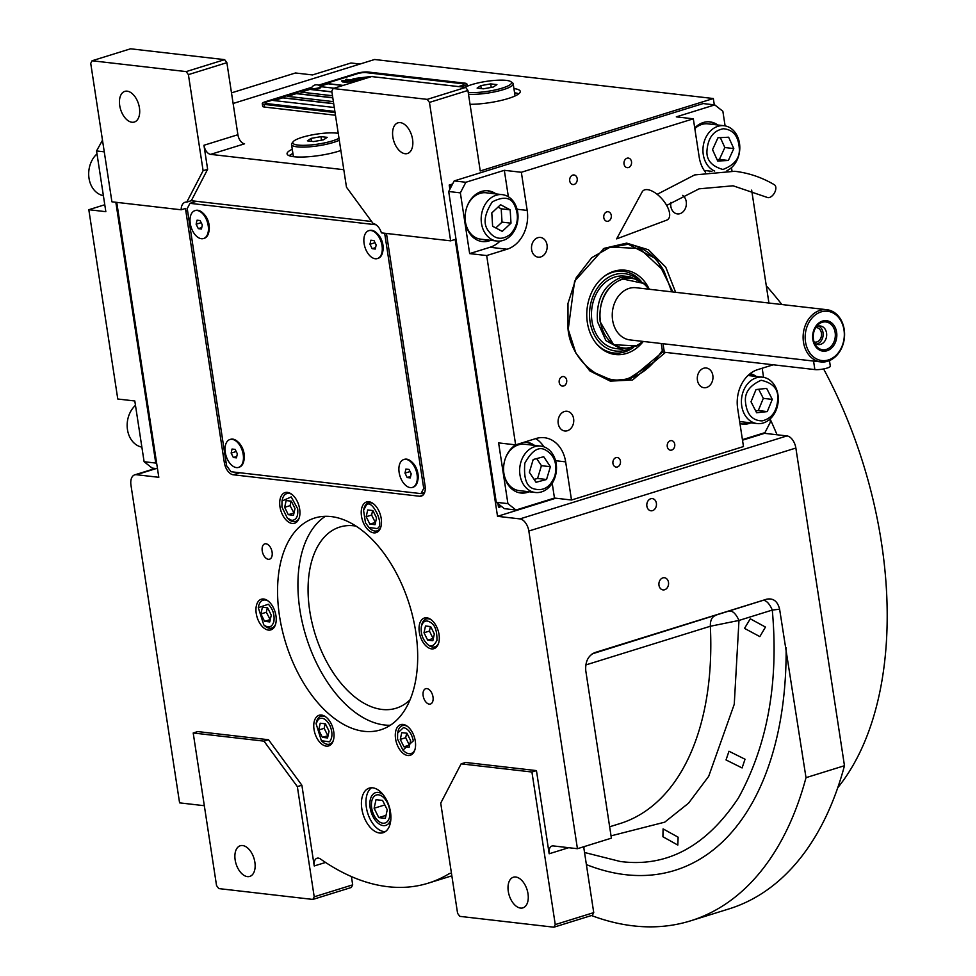 <?xml version="1.0" encoding="UTF-8"?>
<svg xmlns="http://www.w3.org/2000/svg" width="976" height="976" viewBox="0 0 976 976"><rect width="100%" height="100%" fill="white"/><g stroke="black" fill="none" stroke-linecap="round" stroke-linejoin="round"><path stroke-width="1.46" d="M744.529 628.385L750.276 618.796L765.465 627.068L759.84 636.608L744.529 628.385M662.911 836.737L663.082 828.88L678.125 837.188L677.82 845.082L662.911 836.737M726.034 759.938L728.974 751.239L745.03 759.23L742.089 767.941L726.034 759.938M536.446 770.601L531.92 772.016L461.123 763.854L465.65 762.451L536.446 770.601L549.171 853.768A8.76 5.112 72.7 0 1 551.94 846.033A8.76 5.112 72.7 0 1 553.246 845.911L577.438 848.705L611.391 838.152L585.771 670.719C585.136 661.679 588.162 655.628 594.848 652.578L766.611 599.203C773.297 597.922 777.628 601.265 779.617 609.231L772.284 610.061L738.978 620.443L710.345 626.25A271.462 158.49 72.7 0 1 619.906 823.598L609.646 826.782M390.851 819.267A17.153 10.016 -107.3 0 1 385.776 825.391A17.153 10.016 -107.3 0 1 370.16 807.799A17.153 10.016 72.7 0 1 375.601 792.646A17.153 10.016 72.7 0 1 383.251 794.818M390.278 725.266A110.922 64.758 -107.3 0 1 384.422 724.985A110.922 64.758 72.7 0 1 304.78 632.216A110.922 64.758 72.7 0 1 325.337 516.316M343.796 169.665A8.76 5.112 72.7 0 1 343.247 169.641L210.621 154.367A8.76 5.112 72.7 0 1 203.947 145.265L237.9 134.725A8.76 5.112 -107.3 0 0 244.573 143.814L210.621 154.367M371.624 221.491L191.308 200.714L207.632 169.287L203.947 145.265M346.48 187.209L373.174 223.589A11.675 6.82 -107.3 0 1 381.409 232.874L450.631 240.84L429.452 102.407L427.22 99.369L333.133 88.523L331.779 91.146L346.48 187.209M292.263 149.267A32.11 6.515 -8.7 0 0 287.066 153.854A32.11 6.515 -8.7 0 0 305.427 156.929A32.11 6.515 -8.7 0 0 338.513 151.268A32.11 6.515 -8.7 0 0 340.856 150.499M470.042 104.31A32.11 6.515 -8.7 0 0 508.24 98.515A32.11 6.515 -8.7 0 0 520.269 91.39A32.11 6.515 -8.7 0 0 513.925 88.572M427.22 99.369L465.698 87.413L467.919 90.451L480.241 170.971L713.334 98.527L714.298 104.847M233.118 103.48L374.613 59.499L713.334 98.527M207.632 169.287L203.106 170.69L188.405 74.627L226.871 62.671L237.9 134.725M191.308 200.714L186.782 202.117L203.106 170.69M188.405 74.627L186.172 71.602L92.086 60.756L90.731 63.379L111.911 201.812L181.146 209.791L185.672 208.388A11.675 6.82 -107.3 0 0 185.867 211.182L224.346 462.648A11.675 6.82 -107.3 0 0 233.252 474.775L419.631 496.247A11.675 6.82 -107.3 0 0 421.364 496.089A11.675 6.82 -107.3 0 0 425.072 485.767L386.594 234.313A11.675 6.82 -107.3 0 0 386.435 233.447M412.567 139.312A16.055 9.37 72.7 0 1 407.468 153.513A16.055 9.37 72.7 0 1 392.852 137.043A16.055 9.37 72.7 0 1 397.94 122.842A16.055 9.37 72.7 0 1 412.567 139.312M465.698 87.413L371.612 76.567L333.133 88.523M292.922 153.5A32.11 6.515 -8.7 0 0 289.152 155.696M514.572 92.805A32.11 6.515 171.3 0 1 518.817 93.781M429.452 102.407L467.919 90.451M555.82 498.211L497.528 516.328L455.158 239.437L450.631 240.84M742.504 440.188L764.562 433.332L786.961 435.918A11.675 6.82 72.7 0 1 795.867 448.045L844.472 765.709A385.288 224.944 72.7 0 1 729.011 908.9L690.532 920.856A385.288 224.944 72.7 0 1 591.468 915.525M156.221 468.553L136.408 474.714L158.807 477.301L116.742 202.374M186.172 71.602L224.651 59.646L130.564 48.8L92.086 60.756M224.651 59.646L226.871 62.671M139.434 107.848A16.055 9.37 72.7 0 1 134.346 122.037A16.055 9.37 72.7 0 1 119.719 105.579A16.055 9.37 72.7 0 1 124.818 91.378A16.055 9.37 72.7 0 1 139.434 107.848M186.782 202.117A11.675 6.82 -107.3 0 0 185.05 202.264A11.675 6.82 -107.3 0 0 181.146 209.791M193.089 202.349A11.675 6.82 72.7 0 1 193.724 200.995M424.011 493.856L421.266 493.539M331.193 516.585A110.922 64.758 -107.3 0 0 314.711 518.024A110.922 64.758 -107.3 0 0 282.137 629.679A110.922 64.758 -107.3 0 0 364.048 731.317A110.922 64.758 -107.3 0 0 380.542 729.877A110.922 64.758 -107.3 0 0 413.116 618.223A110.922 64.758 -107.3 0 0 331.193 516.585M390.498 812.081A23.351 13.627 -107.3 0 0 369.233 788.12A23.351 13.627 -107.3 0 0 361.828 808.775A23.351 13.627 -107.3 0 0 383.092 832.723A23.351 13.627 -107.3 0 0 390.498 812.081M275.94 615.685A16.055 9.37 -107.3 0 0 261.312 599.227A16.055 9.37 -107.3 0 0 256.224 613.416A16.055 9.37 -107.3 0 0 270.84 629.886A16.055 9.37 -107.3 0 0 275.94 615.685M299.669 509.057A16.055 9.37 -107.3 0 0 285.053 492.587A16.055 9.37 -107.3 0 0 279.966 506.788A16.055 9.37 -107.3 0 0 294.581 523.258A16.055 9.37 -107.3 0 0 299.669 509.057M381.213 518.451A16.055 9.37 -107.3 0 0 366.598 501.981A16.055 9.37 -107.3 0 0 361.498 516.182A16.055 9.37 -107.3 0 0 376.126 532.652A16.055 9.37 -107.3 0 0 381.213 518.451M439.029 634.485A16.055 9.37 -107.3 0 0 424.401 618.015A16.055 9.37 -107.3 0 0 419.314 632.216A16.055 9.37 -107.3 0 0 433.93 648.674A16.055 9.37 -107.3 0 0 439.029 634.485M415.288 741.113A16.055 9.37 -107.3 0 0 400.672 724.643A16.055 9.37 -107.3 0 0 395.573 738.844A16.055 9.37 -107.3 0 0 410.201 755.314A16.055 9.37 -107.3 0 0 415.288 741.113M333.743 731.719A16.055 9.37 -107.3 0 0 319.128 715.249A16.055 9.37 -107.3 0 0 314.028 729.45A16.055 9.37 -107.3 0 0 328.656 745.92A16.055 9.37 -107.3 0 0 333.743 731.719M423.157 695.79A8.028 4.685 -107.3 0 0 430.465 704.025A8.028 4.685 -107.3 0 0 433.002 696.937A8.028 4.685 -107.3 0 0 425.695 688.702A8.028 4.685 -107.3 0 0 423.157 695.79M262.239 550.964A8.028 4.685 -107.3 0 0 269.547 559.199A8.028 4.685 -107.3 0 0 272.097 552.111A8.028 4.685 -107.3 0 0 264.789 543.876A8.028 4.685 -107.3 0 0 262.239 550.964M136.408 474.714A11.675 6.82 -107.3 0 0 134.676 474.873A11.675 6.82 -107.3 0 0 130.967 485.194L179.584 802.858L203.777 805.651A8.76 5.112 72.7 0 1 204.326 805.761M450.363 873.374L448.96 873.813A271.462 158.49 -107.3 0 1 428.183 883.182A271.462 158.49 -107.3 0 1 320.494 859.002A8.76 5.112 72.7 0 0 317.017 858.233A8.76 5.112 72.7 0 0 314.235 865.968L301.877 785.216L268.51 739.735L197.725 731.573L193.199 732.988L216.538 885.549L218.77 888.587L312.857 899.433L314.211 896.81L297.351 786.619L263.984 741.138L193.199 732.988M448.96 873.813A8.76 5.112 72.7 0 1 449.631 873.508A8.76 5.112 72.7 0 1 451.498 873.508M577.438 848.705L528.833 531.029A11.675 6.82 -107.3 0 0 519.927 518.903L497.528 516.328M585.185 846.29L583.758 847.436M668.487 582.343A6.124 4.819 96.6 0 0 664.436 577.731A6.124 4.819 96.6 0 0 658.983 585.295A6.124 4.819 96.6 0 0 663.033 589.907A6.124 4.819 96.6 0 0 668.487 582.343M656.384 503.226A6.124 4.819 96.6 0 0 652.334 498.614A6.124 4.819 96.6 0 0 646.881 506.178A6.124 4.819 96.6 0 0 650.931 510.79A6.124 4.819 96.6 0 0 656.384 503.226M779.617 609.231L806.005 777.665L844.472 765.709M806.005 777.665A385.288 224.944 72.7 0 1 690.532 920.856M385.252 831.686A23.351 13.627 -107.3 0 1 366.354 807.372A23.351 13.627 72.7 0 1 371.6 787.766M268.51 739.735L263.984 741.138M301.877 785.216L297.351 786.619M314.211 896.81L352.69 884.854L351.421 876.594M461.123 763.854L440.725 803.138L457.585 913.329L459.806 916.354L553.904 927.2L555.259 924.577L531.92 772.016M555.259 924.577L593.737 912.621L583.66 846.765M584.526 852.487L620.224 861.479C666.815 867.627 706.197 846.473 738.393 798.039C767.526 745.078 778.824 682.419 772.284 610.061A14.591 6.393 -107.8 0 0 762.646 600.484L592.151 653.883M593.737 912.621L592.371 915.244L553.904 927.2M352.69 884.854L351.323 887.477L312.857 899.433M254.87 862.211A16.055 9.37 72.7 0 1 249.783 876.411A16.055 9.37 72.7 0 1 235.155 859.941A16.055 9.37 72.7 0 1 240.255 845.753A16.055 9.37 72.7 0 1 254.87 862.211M527.992 893.687A16.055 9.37 72.7 0 1 522.904 907.875A16.055 9.37 72.7 0 1 508.289 891.417A16.055 9.37 72.7 0 1 513.376 877.217A16.055 9.37 72.7 0 1 527.992 893.687M311.881 87.254L265.533 101.663A8.76 1.781 171.3 0 0 262.263 103.602A8.76 1.781 171.3 0 0 264.13 104.383L264.533 107.067L335.463 115.241M264.533 107.067A8.76 1.781 171.3 0 1 262.666 106.286L262.263 103.602M458.5 86.583L461.77 85.571A5.844 1.183 -8.7 0 0 463.966 84.265A5.844 1.183 -8.7 0 0 462.722 83.753L365.939 72.602A5.844 1.183 -8.7 0 0 357.826 73.59L319.323 85.559M334.902 111.581L266.387 103.688A5.844 1.183 171.3 0 1 265.143 103.163L265.118 103.017A5.844 1.183 -8.7 0 1 267.314 101.724L311.466 87.999A4.673 0.952 -8.7 0 0 311.442 88.145A4.673 0.952 -8.7 0 0 314.052 88.596A4.673 0.952 -8.7 0 0 318.823 87.791A4.673 0.952 171.3 0 0 320.677 86.73A4.673 0.952 171.3 0 0 320.616 86.608A5.551 5.551 0 0 0 311.466 88.011M265.118 103.017A5.844 1.183 -8.7 0 0 266.363 103.541L266.387 103.688M334.878 111.435L266.363 103.541M333.682 103.59L282.674 97.71L273.622 100.528L334.28 107.506M332.779 97.698L296.253 93.489L287.2 96.307L333.377 101.626M331.877 91.805L309.831 89.267L300.779 92.086L332.474 95.733M343.198 85.4L327.936 83.643L320.067 86.083M320.653 86.657L334.146 88.218M357.924 80.825A22.204 4.502 -8.7 0 0 357.033 80.971A15.933 3.233 -8.7 0 1 348.969 81.947A16.812 3.404 -8.7 0 1 342.6 81.923L343.406 81.362L342.796 81.947M359.449 80.349A22.021 4.465 -8.7 0 1 352.958 81.057A14.457 2.928 -8.7 0 1 346.09 81.032A103.834 21.057 -8.7 0 1 342.344 80.459L341.478 81.069L343.406 81.362M361.901 79.593A13.688 2.782 -8.7 0 1 355.618 80.069A23.034 4.673 -8.7 0 1 350.128 79.825A58.621 11.883 -8.7 0 1 346.273 79.239L345.48 79.8L347.444 80.105L346.687 80.642A17.312 3.514 -8.7 0 0 354.874 80.691A16.592 3.367 -8.7 0 0 360.303 80.081M366.146 78.263A6.405 1.305 -8.7 0 0 357.289 79.751A16.909 3.428 -8.7 0 1 352.092 79.678L352.165 79.678M373.906 76.836A3.648 0.744 -8.7 0 0 373.906 76.799A3.648 0.744 -8.7 0 0 370.721 76.543L356.142 78.324A3.648 0.744 -8.7 0 0 352.141 79.568M356.435 81.289A25.413 5.148 -8.7 0 1 350.896 81.996L350.457 82.85A3.648 0.744 -8.7 0 0 350.433 82.96A3.648 0.744 -8.7 0 0 350.555 83.119M273.975 100.565L282.698 97.856L333.707 103.724M287.554 96.343L296.277 93.635L332.804 97.844M301.133 92.122L309.856 89.414L331.901 91.951M320.201 86.193L327.96 83.79L342.869 85.498M463.966 84.339A5.844 1.183 171.3 0 1 463.978 84.412A5.844 1.183 171.3 0 1 461.794 85.705L458.842 86.62M264.13 104.383L335.049 112.557M460.635 86.827L463.588 85.912L463.783 87.193M318.554 85.18L356.057 73.529A8.76 1.781 171.3 0 1 368.22 72.029L465.003 83.18A8.76 1.781 171.3 0 1 466.87 83.973A8.76 1.781 171.3 0 1 463.588 85.912M342.344 80.459L341.661 81.093M358.619 80.605A22.021 4.465 171.3 0 1 352.983 81.203A14.457 2.928 171.3 0 1 346.114 81.167A103.834 21.057 171.3 0 1 342.369 80.605M361.132 79.825A13.688 2.782 171.3 0 1 355.642 80.203A23.034 4.673 171.3 0 1 350.152 79.971A58.621 11.883 171.3 0 1 346.297 79.385L345.663 79.825M371.49 76.616A3.648 0.744 -8.7 0 0 370.746 76.689L356.167 78.47A3.648 0.744 -8.7 0 0 352.19 79.69M373.869 76.836A3.648 0.744 -8.7 0 0 371.771 76.592M355.545 81.569A25.413 5.148 171.3 0 1 350.909 82.143L350.469 82.984A3.648 0.744 -8.7 0 0 350.457 83.021M311.442 88.145L311.539 88.779A4.673 0.952 -8.7 0 0 314.15 89.231A4.673 0.952 -8.7 0 0 318.92 88.438A4.673 0.952 171.3 0 0 320.775 87.364L320.677 86.73M770.113 418.985A323.995 189.161 72.7 0 1 777.055 434.771M766.294 285.822A323.995 189.161 72.7 0 1 781.886 304.536M823.61 368.94A323.995 189.161 72.7 0 1 881.474 542.778A323.995 189.161 72.7 0 1 837.725 787.766M356.045 526.113A94.867 55.388 -107.3 0 0 353.946 525.808A94.867 55.388 -107.3 0 0 339.843 527.04A94.867 55.388 -107.3 0 0 311.978 622.529A94.867 55.388 -107.3 0 0 382.043 709.454A94.867 55.388 -107.3 0 0 396.146 708.222A94.867 55.388 -107.3 0 0 410.005 699.829M291.726 520.367C296.35 520.123 298.351 516.28 297.704 508.838L291.226 496.906L282.015 501.017L281.93 507.02L287.322 518.061L291.726 520.367M287.322 518.061L288.335 519.012A14.591 8.516 -107.3 0 0 293.337 521.635A14.591 8.516 -107.3 0 0 295.508 521.452A14.591 8.516 -107.3 0 0 299.229 517.841M292.044 494.49A14.591 8.516 -107.3 0 0 286.846 493.575A14.591 8.516 -107.3 0 0 282.32 499.651L282.015 501.017M286.151 500.578L284.65 507.337L288.31 514.694L293.483 515.291L294.996 508.533L291.324 501.164L286.151 500.578M284.65 507.337L290.079 505.653L293.983 513.034M291.08 501.139L290.079 505.653M288.31 514.694L293.739 513.01M365.488 522.758L368.867 527.455L376.956 528.553C385.923 526.088 370.758 495.674 365.768 506.105L363.56 510.411L365.488 522.758M368.867 527.455L369.88 528.406A14.591 8.516 -107.3 0 0 377.053 530.846A14.591 8.516 -107.3 0 0 379.078 529.663A14.591 8.516 -107.3 0 0 380.774 527.247M373.588 503.884A14.591 8.516 -107.3 0 0 368.391 502.969A14.591 8.516 -107.3 0 0 366.366 504.153A14.591 8.516 -107.3 0 0 363.865 509.045L363.56 510.411M372.869 510.558L367.696 509.972L366.183 516.731L369.855 524.1L375.028 524.685L376.541 517.927L372.869 510.558M369.855 524.1L375.528 522.441M366.183 516.731L371.624 515.047L375.284 522.404M372.625 510.533L371.624 515.047M421.388 626.36C420.497 633.021 422.327 638.792 426.878 643.672C430.428 647.564 433.783 646.466 436.955 640.366C437.102 631.545 435.272 625.775 431.465 623.042C426.622 619.479 423.267 620.577 421.388 626.36L421.669 625.067A14.591 8.516 -107.3 0 0 421.644 625.165M427.464 644.221A14.591 8.516 -107.3 0 0 427.683 644.441L426.878 643.672M431.392 619.906A14.591 8.516 -107.3 0 0 426.195 619.004A14.591 8.516 -107.3 0 0 421.693 624.982A14.591 8.516 -107.3 0 0 421.669 625.067M427.683 644.441A14.591 8.516 -107.3 0 0 427.915 644.648A14.591 8.516 -107.3 0 0 434.857 646.868A14.591 8.516 -107.3 0 0 438.578 643.269M434.344 633.949L430.672 626.592L425.499 625.994L423.999 632.765L427.659 640.122L432.844 640.72L434.344 633.949M427.659 640.122L433.344 638.463M423.999 632.765L429.428 631.069L433.1 638.438M430.428 626.568L429.428 631.069M403.527 727.559L397.635 733.074L397.549 739.088L402.929 750.117L413.324 740.894C411.677 733.342 408.407 728.901 403.527 727.559M407.663 726.547A14.591 8.516 -107.3 0 0 404.625 725.436A14.591 8.516 -107.3 0 0 402.466 725.632A14.591 8.516 -107.3 0 0 397.927 731.707L397.635 733.074M402.929 750.117L403.954 751.069A14.591 8.516 -107.3 0 0 411.128 753.509A14.591 8.516 -107.3 0 0 414.849 749.897M409.103 747.348L410.603 740.589L406.943 733.22L401.77 732.634L400.258 739.393L403.93 746.762L409.103 747.348M403.93 746.762L409.603 745.091M400.258 739.393L405.687 737.71L409.359 745.066M406.699 733.196L405.687 737.71M329.766 725.168C326.021 718.751 322.202 716.811 318.298 719.373L316.09 723.68L321.385 740.723L329.485 741.821C332.67 737.832 332.767 732.281 329.766 725.168M326.118 717.153A14.591 8.516 -107.3 0 0 320.921 716.238A14.591 8.516 -107.3 0 0 318.896 717.421A14.591 8.516 -107.3 0 0 316.383 722.313L316.09 723.68M321.385 740.723L322.409 741.675A14.591 8.516 -107.3 0 0 329.583 744.115A14.591 8.516 -107.3 0 0 331.596 742.919A14.591 8.516 -107.3 0 0 333.304 740.503M322.385 737.356L327.558 737.954L329.058 731.195L325.398 723.826L320.226 723.228L318.713 729.999L322.385 737.356L328.058 735.697M318.713 729.999L324.154 728.316L327.814 735.672M325.154 723.802L324.154 728.316M273.866 621.566C274.756 614.904 272.926 609.134 268.376 604.254L258.286 607.645L263.788 624.884C268.62 628.446 271.987 627.348 273.866 621.566M268.302 601.118A14.591 8.516 -107.3 0 0 263.105 600.203A14.591 8.516 -107.3 0 0 258.579 606.279L258.286 607.645M264.374 625.433A14.591 8.516 -107.3 0 0 264.594 625.653A14.591 8.516 -107.3 0 0 264.838 625.86A14.591 8.516 -107.3 0 0 271.767 628.08A14.591 8.516 -107.3 0 0 275.488 624.481M260.909 613.965L264.581 621.334L269.754 621.932L271.255 615.161L267.595 607.804L262.41 607.206L260.909 613.965L266.338 612.281L270.254 619.675M264.581 621.334L270.01 619.65M267.339 607.78L266.338 612.281M665.498 352.373L632.546 380.006L610.281 381.128L589.98 371.014L575.84 353.044L568.227 329.363L574.596 281.247L604.107 248.343L626.653 243.122L648.442 249.771L665.754 267.156L675.624 292.288M662.85 351.885L630.594 378.773L612.586 380.518L589.321 370.453M773.26 364.792L757.779 369.599A32.11 25.242 -83.4 0 0 737.649 408.419L743.48 446.557L571.497 500.017L554.466 498.053L515.999 510.009L504.348 508.667L496.259 502.298L448.704 191.516L454.194 180.926L703.123 103.566L714.774 104.908L676.307 116.864L693.326 118.816L699.17 156.965A32.11 25.242 -83.4 0 0 705.514 172.313M454.194 180.926L465.845 182.268L504.324 170.312L521.343 172.276L693.326 118.816M725.095 125.88L722.862 111.264L714.774 104.908M731.488 167.652L732 171.007M749.202 174.07L748.592 173.911M751.654 190.125L768.929 303.036M762.183 368.233L763.574 377.334M769.966 419.107L770.418 422.059L764.928 432.649L742.419 439.639M496.259 502.298L507.91 503.64L515.999 510.009M507.91 503.64L498.614 442.897L515.645 444.861L486.682 255.553L469.651 253.601L460.355 192.858L448.704 191.516M465.845 182.268L460.355 192.858M697.437 380.25A9.919 7.796 96.6 0 0 704.001 387.716A9.919 7.796 96.6 0 0 712.834 375.467A9.919 7.796 96.6 0 0 706.27 368.001A9.919 7.796 96.6 0 0 697.437 380.25M670.902 202.374A9.919 7.796 96.6 0 0 670.841 206.436A9.919 7.796 96.6 0 0 677.405 213.903A9.919 7.796 96.6 0 0 686.238 201.654A9.919 7.796 96.6 0 0 682.688 195.371M547.024 244.915A9.919 7.796 96.6 0 0 540.46 237.449A9.919 7.796 96.6 0 0 531.627 249.697A9.919 7.796 96.6 0 0 538.191 257.164A9.919 7.796 96.6 0 0 547.024 244.915M558.223 423.511A9.919 7.796 96.6 0 0 564.787 430.977A9.919 7.796 96.6 0 0 573.62 418.728A9.919 7.796 96.6 0 0 567.056 411.262A9.919 7.796 96.6 0 0 558.223 423.511M496.015 193.919A25.535 20.081 96.6 0 0 488.183 190.82A25.535 20.081 96.6 0 0 465.467 222.345A25.535 20.081 96.6 0 0 482.339 241.56A25.535 20.081 96.6 0 0 490.672 240.316M508.362 196.774L504.324 170.312M469.651 253.601L490.013 247.27A32.11 25.242 96.6 0 0 500.127 241.048M521.343 172.276L527.186 210.413A32.11 25.242 -83.4 0 1 507.044 249.234L490.013 247.27M674.733 444.251A4.819 3.782 96.6 0 0 671.549 440.627A4.819 3.782 96.6 0 0 667.267 446.569A4.819 3.782 96.6 0 0 670.451 450.192A4.819 3.782 96.6 0 0 674.733 444.251M620.431 461.123A4.819 3.782 96.6 0 0 617.247 457.5A4.819 3.782 96.6 0 0 612.952 463.454A4.819 3.782 96.6 0 0 616.137 467.077A4.819 3.782 96.6 0 0 620.431 461.123M631.509 161.711A4.819 3.782 96.6 0 0 628.324 158.088A4.819 3.782 96.6 0 0 624.03 164.029A4.819 3.782 96.6 0 0 627.214 167.652A4.819 3.782 96.6 0 0 631.509 161.711M577.194 178.596A4.819 3.782 96.6 0 0 574.01 174.972A4.819 3.782 96.6 0 0 569.728 180.914A4.819 3.782 96.6 0 0 572.912 184.537A4.819 3.782 96.6 0 0 577.194 178.596M566.678 380.164A4.819 3.782 96.6 0 0 563.494 376.541A4.819 3.782 96.6 0 0 559.211 382.482A4.819 3.782 96.6 0 0 562.396 386.106A4.819 3.782 96.6 0 0 566.678 380.164M611.269 215.354A4.819 3.782 96.6 0 0 608.085 211.731A4.819 3.782 96.6 0 0 603.802 217.685A4.819 3.782 96.6 0 0 606.974 221.308A4.819 3.782 96.6 0 0 611.269 215.354M486.682 255.553L507.044 249.234M515.645 444.861L536.007 438.529A32.11 25.242 -83.4 0 1 544.437 437.712A32.11 25.242 -83.4 0 1 565.653 461.868L555.564 460.709M571.497 500.017L565.653 461.868M717.787 125.001A25.535 20.081 96.6 0 0 709.955 121.89A25.535 20.081 96.6 0 0 694.729 127.966M756.266 376.455A25.535 20.081 96.6 0 0 750.154 373.649M739.967 423.56A25.535 20.081 96.6 0 0 742.59 424.096A25.535 20.081 96.6 0 0 750.922 422.852M554.466 498.053L552.209 483.254M534.494 445.373A25.535 20.081 96.6 0 0 526.662 442.274A25.535 20.081 96.6 0 0 524.258 442.177M515.828 444.8A25.535 20.081 96.6 0 0 503.933 473.799A25.535 20.081 96.6 0 0 520.818 493.014A25.535 20.081 96.6 0 0 529.151 491.77M543.876 446.813A32.11 25.242 96.6 0 0 535.702 438.627M749.873 373.869A25.535 20.081 -83.4 0 1 754.472 376.248M741.699 423.962A25.535 20.081 96.6 0 0 749.129 422.645M709.064 121.817A25.535 20.081 -83.4 0 1 715.994 124.794M709.345 171.678A25.535 20.081 96.6 0 0 710.65 171.19M525.759 442.201A25.535 20.081 -83.4 0 1 532.701 445.178M519.927 492.892A25.535 20.081 96.6 0 0 527.357 491.562M487.292 190.735A25.535 20.081 -83.4 0 1 494.222 193.712M481.449 241.438A25.535 20.081 96.6 0 0 488.878 240.108M603.339 248.746L628.288 244.232L656.726 259.14L672.928 291.983M452.608 184L449.204 185.05L449.863 189.295M497.955 503.628L498.492 507.142L501.652 506.544M449.204 185.05L450.107 185.159L450.534 187.978M498.956 504.421L499.395 507.252M452.364 184.452L450.107 185.159M554.905 475.8C557.467 463.71 554.392 455.145 545.694 450.119C538.911 446.044 531.957 450.4 524.832 463.21C523.539 478.46 526.613 487.012 534.055 488.891C543.486 491.453 550.44 487.085 554.905 475.8M555.271 476.495A23.351 18.361 96.6 0 0 544.73 447.142A23.351 18.361 96.6 0 0 540.753 446.105A23.351 18.361 96.6 0 0 520.257 464.625A23.351 18.361 96.6 0 0 531.432 491.453A23.351 18.361 96.6 0 0 535.409 492.49A23.351 18.361 96.6 0 0 555.271 476.495M535.409 492.49L519.281 490.635A23.351 18.361 96.6 0 1 515.291 489.598A23.351 18.361 -83.4 0 1 503.799 472.713M505.47 458.171A23.351 18.361 -83.4 0 1 524.624 444.239L540.753 446.105M529.358 472.299L536.031 482.29L546.548 479.497L550.391 466.711L543.705 456.719L533.201 459.513L529.358 472.299M550.391 466.711L541.424 465.674L536.69 458.586M546.548 479.497L537.581 478.46L541.424 465.674M534.092 479.399L537.581 478.46M510.521 234.191C517.951 225.651 519.342 216.123 514.694 205.607C511.131 197.262 503.653 196.03 492.27 201.91C484.413 214.037 483.022 223.565 488.098 230.495C494.442 239.437 501.92 240.669 510.521 234.191M510.033 236.29A23.351 18.361 96.6 0 0 514.791 203.618A23.351 18.361 96.6 0 0 502.274 194.639A23.351 18.361 96.6 0 0 483.962 206.631A23.351 18.361 96.6 0 0 484.401 232.056A23.351 18.361 96.6 0 0 496.93 241.035A23.351 18.361 96.6 0 0 510.033 236.29M496.93 241.035L480.802 239.181A23.351 18.361 96.6 0 1 468.273 230.202A23.351 18.361 -83.4 0 1 465.32 221.259M466.992 206.717A23.351 18.361 -83.4 0 1 486.146 192.784L502.274 194.639M491.794 212.927L492.624 226.261L502.225 231.373L510.997 223.162L510.167 209.84L500.566 204.716L491.794 212.927M510.167 209.84L501.2 208.803L498.016 207.107M510.997 223.162L502.03 222.138L501.2 208.803M495.808 227.957L502.03 222.138M762.183 420.876C771.87 418.509 777.055 411.14 777.762 398.781C778.421 389.082 772.87 382.909 761.109 380.274C749.544 385.52 744.359 392.889 745.53 402.38C746.872 414.507 752.423 420.68 762.183 420.876M760.463 423.572A23.351 18.361 96.6 0 0 778.275 398.318A23.351 18.361 96.6 0 0 762.524 377.175A23.351 18.361 96.6 0 0 741.431 402.429A23.351 18.361 96.6 0 0 757.181 423.572A23.351 18.361 96.6 0 0 760.463 423.572M739.649 421.486A23.351 18.361 96.6 0 0 741.052 421.717L757.181 423.572M756.022 389.57L751.008 401.77L756.632 412.775L767.27 411.591L772.284 399.391L766.66 388.387L756.022 389.57M772.284 399.391L763.317 398.354L758.681 389.278M767.27 411.591L758.303 410.554L763.317 398.354M755.644 410.847L758.303 410.554M723.387 128.759C713.651 130.564 708.198 137.628 707.039 149.962C706.014 159.637 711.309 166.14 722.935 169.482C734.647 164.932 740.101 157.868 739.296 148.291C738.405 136.054 733.098 129.552 723.387 128.759M726.925 170.702A23.351 18.361 96.6 0 0 739.808 147.962A23.351 18.361 96.6 0 0 724.046 125.721A23.351 18.361 96.6 0 0 721.63 125.648A23.351 18.361 96.6 0 0 702.94 149.877A23.351 18.361 96.6 0 0 714.676 171.056M724.046 125.721L707.917 123.854A23.351 18.361 96.6 0 0 694.827 128.6M728.352 160.479L733.806 148.572L728.621 137.213L717.97 137.762L712.529 149.67L717.714 161.04L728.352 160.479L719.397 159.454L724.839 147.535L720.325 137.64M733.806 148.572L724.839 147.535M717.043 159.576L719.397 159.454M671.756 291.848L664.156 271.352L639.622 248.465L610.268 247.099L591.737 257.664L576.243 277.696L567.983 303.438L567.995 328.595C570.594 361.608 604.827 388.558 630.24 377.614L653.688 362.267L662.314 350.555M611.879 380.433A68.588 53.924 96.6 0 0 629.166 378.603A68.588 53.924 96.6 0 0 653.017 362.999L653.688 362.267M664.156 271.352L663.668 270.486A68.588 53.924 96.6 0 0 627.58 244.159M649.296 289.262A42.444 33.367 -83.4 0 0 604.51 276.147A42.444 33.367 -83.4 0 0 587.357 322.58A42.444 33.367 96.6 0 0 596.69 344.04A42.444 33.367 96.6 0 0 643.282 341.454M633.278 347.566A41.102 32.318 -83.4 0 1 596.177 343.418M603.876 276.623A41.102 32.318 -83.4 0 1 640.939 281.015M637.23 278.843A38.942 30.61 -83.4 0 0 603.229 281.259A38.942 30.61 -83.4 0 0 590.065 321.738A38.942 30.61 96.6 0 0 629.166 348.847M643.855 283.357L629.996 276.745L624.433 276.11A36.49 28.682 -83.4 0 0 591.968 321.141A36.49 28.682 96.6 0 0 616.088 348.603L621.639 349.237L636.596 345.98M115.839 202.276L155.757 463.063L156.758 463.856M157.49 468.7L152.183 468.09L144.106 461.721L134.81 400.977L117.779 399.013L88.816 209.718L105.835 211.682L96.551 150.938L102.492 140.215M360.034 64.026L350.97 62.989L312.491 74.945L295.472 72.98L231.495 92.866M104.261 151.829L96.551 150.938M155.757 463.063L144.106 461.721M88.816 209.718L104.786 204.753M141.862 447.118A23.351 18.361 -83.4 0 1 127.161 424.853A23.351 18.361 -83.4 0 1 135.469 405.345M103.383 195.651A23.351 18.361 -83.4 0 1 90.817 184.623A23.351 18.361 -83.4 0 1 97.002 153.891M821.072 311.905A24.815 19.508 96.6 0 0 805.505 341.893A24.815 19.508 96.6 0 0 828.417 359.924A24.815 19.508 96.6 0 0 843.984 329.937A24.815 19.508 96.6 0 0 821.072 311.905M819.962 310.38A26.267 20.655 96.6 0 0 803.48 342.137A26.267 20.655 96.6 0 0 820.84 361.913A26.267 20.655 96.6 0 0 844.216 329.485A26.267 20.655 96.6 0 0 826.855 309.709A26.267 20.655 96.6 0 0 819.962 310.38M649.174 289.238L644.014 283.479L622.359 278.916C605.986 286.127 598.581 300.401 600.142 321.738L613.636 344.735L636.816 345.87L643.16 341.441M629.996 276.745L620.407 277.672C603.546 285.114 595.921 299.815 597.532 321.787L605.901 340.624L621.639 349.237M661.24 343.515L662.46 351.458A8.76 1.781 -8.7 0 0 664.327 352.238L663.021 343.723L815.46 361.291M663.021 343.723L661.752 343.576M812.862 339.611A15.323 12.041 96.6 0 0 827.014 350.75A15.323 12.041 96.6 0 0 836.627 332.218A15.323 12.041 96.6 0 0 822.475 321.08A15.323 12.041 96.6 0 0 812.862 339.611M835.139 332.487A14.006 11.017 -83.4 0 1 828.526 348.444A14.006 11.017 -83.4 0 1 815.155 344.382A14.006 11.017 -83.4 0 1 813.423 339.233A14.006 11.017 96.6 0 1 817.339 325.484A14.006 11.017 96.6 0 1 835.139 332.487M815.973 327.228A9.345 7.344 96.6 0 1 820.377 326.008A9.345 7.344 96.6 0 1 826.55 333.036A9.345 7.344 -83.4 0 1 818.242 344.565A9.345 7.344 -83.4 0 1 814.228 342.381M818.583 326.082A9.345 7.344 96.6 0 1 823.024 332.633A9.345 7.344 -83.4 0 1 816.509 344.089M814.069 341.942A7.296 5.734 -83.4 0 0 814.948 342.137A7.296 5.734 -83.4 0 0 821.438 333.121A7.296 5.734 96.6 0 0 816.619 327.631A7.296 5.734 96.6 0 0 815.716 327.619M664.327 352.238L814.862 369.587A8.76 1.781 -8.7 0 0 827.026 368.098A8.76 1.781 -8.7 0 0 830.308 366.159L829.466 360.608M468.212 92.378A24.815 5.026 171.3 0 0 502.25 88.108A24.815 5.026 -8.7 0 0 510.851 81.655L512.473 82.789A26.267 5.331 -8.7 0 1 513.193 83.79A26.267 5.331 -8.7 0 1 503.36 89.633A26.267 5.331 171.3 0 1 468.504 94.245M465.003 87.34A24.815 5.026 171.3 0 1 471.786 84.607A24.815 5.026 -8.7 0 1 510.851 81.655M493.222 87.071L496.906 84.607L490.696 83.887L480.802 85.644L477.118 88.108L483.327 88.828L493.222 87.071M480.802 85.644L481.253 88.584M490.696 83.887L491.245 87.425M339.294 140.263A26.267 5.331 -8.7 0 1 333.633 142.374A26.267 5.331 171.3 0 1 306.562 147.01A26.267 5.331 171.3 0 1 291.543 144.497A26.267 5.331 171.3 0 1 291.934 143.313L293.142 141.752A24.815 5.026 171.3 0 1 302.06 137.348A24.815 5.026 -8.7 0 1 338.245 133.383M338.989 138.299A24.815 5.026 -8.7 0 1 332.523 140.861A24.815 5.026 171.3 0 1 304.695 145.314A24.815 5.026 171.3 0 1 293.142 141.752M323.495 139.824L327.18 137.348L320.97 136.64L311.076 138.385L307.391 140.861L313.601 141.569L323.495 139.824M311.076 138.385L311.527 141.337M320.97 136.64L321.519 140.166M389.68 810.056A14.652 8.552 -107.3 0 0 380.884 795.562A14.652 8.552 -107.3 0 0 371.783 801.113A14.652 8.552 -107.3 0 0 371.685 807.982A14.652 8.552 72.7 0 0 377.834 820.572A14.652 8.552 72.7 0 0 386.972 821.902A14.652 8.552 72.7 0 0 389.68 810.056M387.252 809.775L382.592 800.43L376.028 799.673L374.113 808.262L378.773 817.607L385.349 818.364L387.252 809.775M378.773 817.607L386.008 815.363M374.113 808.262L384.837 804.932M376.053 224.773L189.954 203.325L187.233 208.571L226.578 465.674L231.019 471.737L420.998 493.624L424.633 492.49M189.954 203.325L196.469 201.3M420.998 493.624L423.718 488.39L384.666 233.24M423.718 488.39L425.268 487.902M376.59 232.91A14.591 8.516 -107.3 0 1 382.714 245.452A14.591 8.516 72.7 0 1 382.616 252.284L382.86 251.149A13.139 7.674 -107.3 0 0 382.946 245A13.139 7.674 -107.3 0 0 377.444 233.715L376.59 232.91A14.591 8.516 -107.3 0 0 369.416 230.482A14.591 8.516 -107.3 0 0 369.087 230.604M202.752 212.89A14.591 8.516 -107.3 0 1 208.876 225.419A14.591 8.516 72.7 0 1 208.766 232.251L209.023 231.117A13.139 7.674 -107.3 0 0 209.108 224.968A13.139 7.674 -107.3 0 0 203.594 213.683L202.752 212.89A14.591 8.516 -107.3 0 0 195.578 210.45A14.591 8.516 -107.3 0 0 195.249 210.572M411.616 461.77A14.591 8.516 -107.3 0 1 417.728 474.299A14.591 8.516 72.7 0 1 417.63 481.144L417.874 479.997A13.139 7.674 -107.3 0 0 417.972 473.848A13.139 7.674 -107.3 0 0 412.458 462.563L411.616 461.77A14.591 8.516 -107.3 0 0 404.442 459.33A14.591 8.516 -107.3 0 0 404.101 459.452M237.766 441.738A14.591 8.516 -107.3 0 1 243.89 454.279A14.591 8.516 72.7 0 1 243.793 461.111L244.037 459.964A13.139 7.674 -107.3 0 0 244.122 453.816A13.139 7.674 -107.3 0 0 238.62 442.543L237.766 441.738A14.591 8.516 -107.3 0 0 230.592 439.31A14.591 8.516 -107.3 0 0 230.263 439.42M417.63 481.144A14.591 8.516 72.7 0 1 413.104 487.207A14.591 8.516 72.7 0 1 412.763 487.305M417.057 474.519A14.591 8.516 72.7 0 1 412.421 487.414A14.591 8.516 72.7 0 1 399.135 472.445A14.591 8.516 -107.3 0 1 403.759 459.55A14.591 8.516 -107.3 0 1 417.057 474.519M410.286 477.898L411.201 473.836L408.993 469.419L405.894 469.066L404.991 473.128L407.187 477.545L410.286 477.898M407.187 477.545L410.603 476.483M404.991 473.128L410.054 471.554M382.616 252.284A14.591 8.516 72.7 0 1 378.078 258.359A14.591 8.516 72.7 0 1 377.736 258.445M382.031 245.659A14.591 8.516 72.7 0 1 377.407 258.567A14.591 8.516 72.7 0 1 364.109 243.597A14.591 8.516 -107.3 0 1 368.745 230.69A14.591 8.516 -107.3 0 1 382.031 245.659M375.272 249.051L376.175 244.988L373.979 240.572L370.868 240.206L369.965 244.268L372.173 248.685L375.272 249.051M372.173 248.685L375.589 247.623M369.965 244.268L375.04 242.695M243.793 461.111A14.591 8.516 72.7 0 1 239.266 467.175A14.591 8.516 72.7 0 1 238.913 467.272M243.207 454.487A14.591 8.516 72.7 0 1 238.583 467.394A14.591 8.516 72.7 0 1 225.285 452.425A14.591 8.516 -107.3 0 1 229.921 439.517A14.591 8.516 -107.3 0 1 243.207 454.487M236.448 457.866L237.351 453.816L235.155 449.399L232.044 449.033L231.141 453.096L233.349 457.512L236.448 457.866M233.349 457.512L236.765 456.451M231.141 453.096L236.216 451.522M208.766 232.251A14.591 8.516 72.7 0 1 204.24 238.327A14.591 8.516 72.7 0 1 203.899 238.412M208.193 225.627A14.591 8.516 72.7 0 1 203.557 238.534A14.591 8.516 72.7 0 1 190.271 223.565A14.591 8.516 -107.3 0 1 194.895 210.657A14.591 8.516 -107.3 0 1 208.193 225.627M201.434 229.018L202.337 224.956L200.129 220.539L197.03 220.186L196.127 224.236L198.323 228.652L201.434 229.018M198.323 228.652L201.751 227.591M196.127 224.236L201.19 222.662M657.153 194.322L694.656 174.924L734.757 171.288C748.714 172.923 761.914 177.412 774.358 184.745A7.296 4.258 120.6 0 1 774.749 192.382A7.296 4.258 120.6 0 1 767.978 197.652A7.296 4.258 120.6 0 1 766.929 197.311L733.086 185.794L699.084 188.832L666.669 205.424M642.135 191.955A18.971 8.894 49 0 1 647.527 189.649A18.971 8.894 49 0 1 665.864 204.069A18.971 8.894 49 0 1 666.657 220.161L616.625 238.888L642.135 191.955M729.365 611.159C732.72 610.683 735.928 613.782 738.978 620.443L734.257 704.257L708.686 776.335L688.556 803.175L664.717 822.17L611.037 835.859M187.551 210.67L185.867 211.182M786.961 435.918L519.927 518.903M795.867 448.045L528.833 531.029M226.029 462.124L224.346 462.648M239.767 472.75L233.252 474.775M422.889 495.235L419.631 496.247M314.235 865.968L325.557 862.455M715.127 615.661C711.821 617.027 710.223 620.553 710.345 626.25L585.759 664.961M549.171 853.768L568.715 847.693M766.611 599.203L762.646 600.484M586.381 864.59A332.401 194.065 -107.3 0 0 786.119 647.735M527.186 210.413L517.085 209.254M648.711 289.189A35.026 27.535 96.6 0 0 615.685 282.552A35.026 27.535 96.6 0 0 600.447 321.641A35.026 27.535 96.6 0 0 642.696 341.38M826.855 309.709L635.986 287.725A26.267 20.655 96.6 0 0 612.611 320.152A26.267 20.655 96.6 0 0 629.971 339.916L662.192 343.625M814.862 369.587L813.557 361.071M134.676 474.873L155.318 468.456M428.183 883.182L451.851 875.826M466.87 83.973L467.211 86.254M289.238 492.831L286.846 493.575M297.863 520.72L295.508 521.452M370.77 502.225L368.391 502.969M379.408 530.114L377.053 530.846M437.224 646.136L434.857 646.868M428.586 618.259L426.195 619.004M413.482 752.777L411.128 753.509M404.845 724.887L402.466 725.632M331.938 743.383L329.583 744.115M323.3 715.493L320.921 716.238M265.496 599.471L263.105 600.203M274.134 627.348L271.767 628.08M263.581 624.689L264.594 625.653M748.006 375.504L762.524 377.175M704.184 170.446L711.943 171.337M820.84 361.913L814.618 361.193M513.193 83.79L515.06 95.977M291.543 144.497L293.398 156.672M413.104 487.207L412.421 487.414M404.442 459.33L403.759 459.55M378.078 258.359L377.407 258.567M369.416 230.482L368.745 230.69M239.266 467.175L238.583 467.394M230.592 439.31L229.921 439.517M204.24 238.327L203.557 238.534M195.578 210.45L194.895 210.657"/></g></svg>
